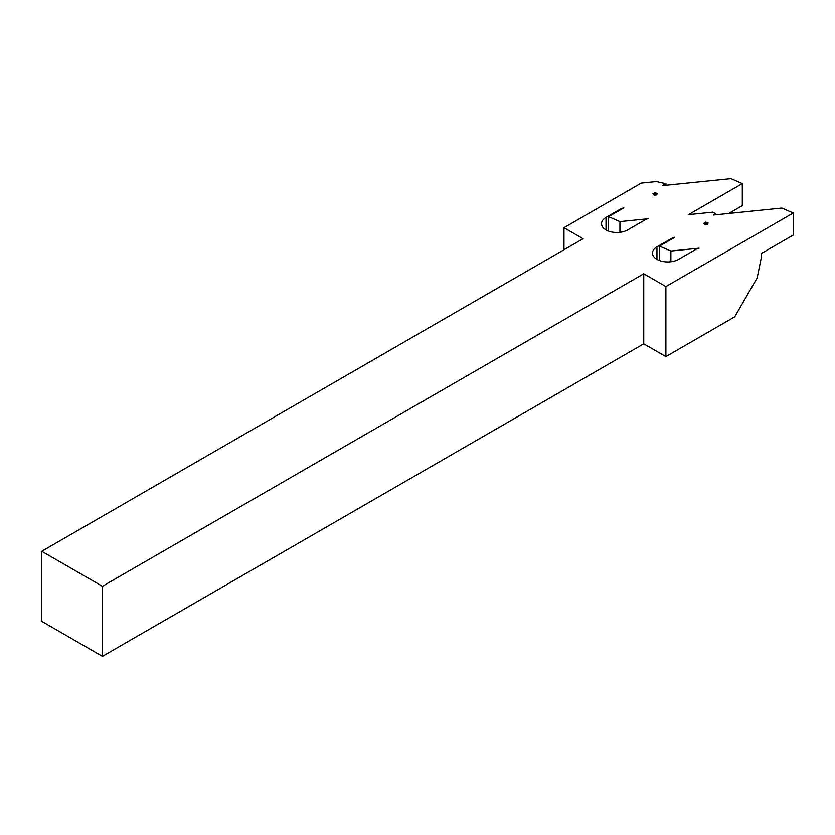 <?xml version="1.0" encoding="UTF-8"?>
<svg xmlns="http://www.w3.org/2000/svg" width="835" height="835" viewBox="0 0 835 835"><rect width="100%" height="100%" fill="white"/><g stroke="black" fill="none" stroke-linecap="round" stroke-linejoin="round"><path stroke-width="1.25" d="M656.957 259.341A15.312 8.841 0 0 0 678.615 259.341L696.703 248.893A4.499 2.599 180 0 1 699.104 248.172L670.87 251.043L659.504 246.095L674.795 237.276A13.965 8.058 0 0 0 670.672 238.925L656.957 246.836A15.312 8.841 0 0 0 652.479 253.088A15.312 8.841 0 0 0 656.957 259.341L656.957 246.836M606.012 229.917A15.312 8.841 0 0 0 627.669 229.917L645.758 219.48A4.499 2.599 180 0 1 648.158 218.76L619.925 221.63L608.558 216.682L623.839 207.863A13.965 8.058 0 0 0 619.716 209.512L606.012 217.424A15.312 8.841 0 0 0 601.524 223.676A15.312 8.841 0 0 0 606.012 229.917L606.012 217.424M761.405 257.128L761.405 253.454L793.25 235.073L793.25 213.008L665.881 286.551L665.881 356.597L734.696 316.862L757.136 277.982L761.405 257.128M563.98 249.78L563.98 227.715L583.08 238.747L41.75 551.288L102.413 586.306L643.743 273.765L665.881 286.551M665.965 185.266L665.965 183.543A36.928 21.324 180 0 1 656.707 181.529L641.238 183.105L563.98 227.715M41.75 551.288L41.75 621.334L102.413 656.352L643.743 343.811L665.881 356.597M665.965 183.543L662.353 185.631L730.938 178.648L742.305 183.596L688.51 214.647L712.829 212.173L715.553 213.739L713.299 215.044L781.884 208.061L793.25 213.008M643.743 343.811L643.743 273.765M102.413 656.352L102.413 586.306M715.553 214.814L715.553 213.739M608.558 231.107L608.558 216.682M652.918 193.814L654.118 195.171L656.727 194.931L657.145 193.428L654.786 192.728L652.918 193.814M728.767 213.468L742.305 205.65L742.305 183.596M619.925 232.328L619.925 221.63M656.383 194.92L656.613 194.148M655.632 194.879L655.819 193.25M655.485 194.868L654.786 192.728M654.89 194.576L654.389 195.056L654.087 193.407M659.504 260.52L659.504 246.095M703.863 223.227L705.064 224.584L707.683 224.354L708.09 222.841L705.732 222.141L703.863 223.227M670.87 261.741L670.87 251.043M707.339 224.333L707.558 223.561M706.577 224.291L706.765 222.663M706.431 224.291L705.732 222.141M705.836 223.989L705.335 224.469L705.032 222.82M619.716 210.243L619.716 209.512M670.672 239.655L670.672 238.925"/></g></svg>
